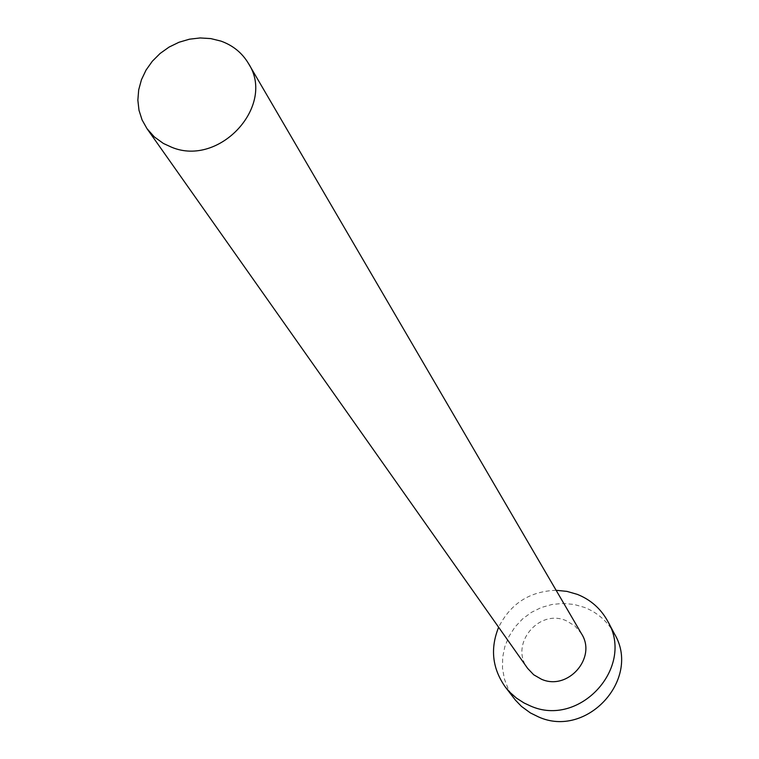 <?xml version="1.0" encoding="UTF-8"?>
<svg xmlns="http://www.w3.org/2000/svg" width="759" height="759" viewBox="0 0 759 759"><rect width="100%" height="100%" fill="white"/><g stroke="black" fill="none" stroke-linecap="round" stroke-linejoin="round"><path stroke-width="0.57" stroke-dasharray="3.79 2.85" d="M581.498 633.746L574.961 625.938L566.186 620.691C538.672 608.339 509.175 644.714 527.638 668.385M614.477 633.888C607.693 621.545 597.741 612.741 584.629 607.456L574.079 604.449L563.112 603.433L552.106 604.449L541.433 607.456L531.471 612.342L522.543 618.955L514.972 627.048L509.004 636.365L504.849 646.573L502.657 657.341L502.505 668.281L504.412 679.02L508.312 689.191L514.071 698.441M556.119 590.293C529.678 591.289 510.513 603.614 498.635 627.257"/><path stroke-width="1.14" d="M171.657 147.246C219.664 167.35 276.181 105.378 248.44 63.443C242.093 52.855 232.928 45.407 220.945 41.1L210.793 38.595L200.186 37.95L189.465 39.193L178.982 42.267L169.086 47.077L160.111 53.462L152.35 61.204L146.06 70.056L141.449 79.723L138.688 89.885L137.853 100.197L139.001 110.321L142.075 119.913L146.999 128.66L154.333 136.924L163.403 143.46L171.657 147.246M146.999 128.66L527.638 668.385L533.7 674.77L541.376 679.191C567.751 691.202 597.2 657.768 581.498 633.746L248.44 63.443M498.635 627.257C490.029 648.594 492.278 668.537 505.38 687.085L509.744 692.151L516.433 698.081L523.976 702.938L530.095 705.804C579.354 728.393 635.33 667.18 607.75 621.27C600.843 608.709 590.711 599.743 577.343 594.373L566.935 591.384L556.119 590.293M505.38 687.085L515.437 700.159L521.528 706.458L530.408 712.929L538.34 716.838C586.688 739.038 641.564 678.992 614.477 633.888L607.75 621.27"/></g></svg>
